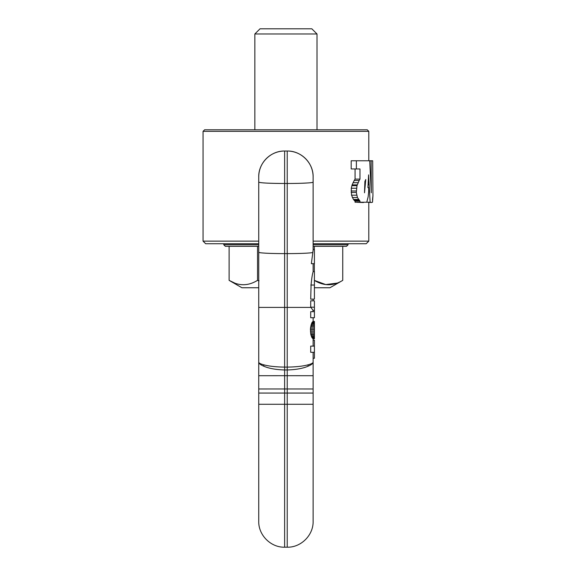 <?xml version="1.0" encoding="UTF-8"?>
<svg xmlns="http://www.w3.org/2000/svg" width="576" height="576" viewBox="0 0 576 576"><rect width="100%" height="100%" fill="white"/><g stroke="black" fill="none" stroke-linecap="round" stroke-linejoin="round"><path stroke-width="0.86" d="M368.791 202.493L368.791 241.142L313.121 241.142M203.062 131.342L204.617 129.787L367.236 129.787L368.791 131.342L203.062 131.342L203.062 241.142L258.739 241.142M367.236 202.226L371.455 202.493L370.123 202.226L368.604 174.866L367.934 187.675L368.726 187.675L368.662 191.844L368.143 196.848L366.79 202.226L359.978 202.226L359.978 201.11L357.422 197.525L356.321 192.449L356.998 185.666L359.165 180.511L354.19 180.511L355.068 179.114L355.068 168.955M357.206 202.306L363.506 202.529M354.19 180.511L352.116 184.874L351.274 188.244L351.54 195.178L353.426 199.462L355.068 201.11L355.068 202.226L359.978 202.226M356.371 160.769L351.187 160.769L351.187 168.955L356.371 168.955L356.371 160.769L372.672 160.769L372.938 195.79L372.514 202.226L371.455 202.493M359.093 200.333L354.118 200.333L355.068 201.11L359.978 201.11M254.851 33.977L260.035 28.8L311.825 28.8L317.002 33.977L254.851 33.977L254.851 129.787M313.121 352.31L313.121 362.167C313.063 363.47 311.386 364.817 308.074 366.206C302.882 368.453 295.934 369.706 287.222 369.965L284.63 369.965L284.63 367.106C275.926 366.977 268.97 366.214 263.779 364.824L263.779 366.206C268.97 368.453 275.926 369.706 284.63 369.965L284.63 388.973L313.121 388.987L313.121 362.167C313.063 363.053 311.386 363.938 308.074 364.824C302.882 366.214 295.934 366.977 287.222 367.106L287.222 375.689L313.121 375.71M314.41 249.43L314.41 263.671L311.364 263.671L313.121 250.106L313.121 182.124L313.121 249.43L314.41 249.43M313.121 271.44L314.41 271.44L314.41 299.138L310.716 299.138L311.069 285.041C311.688 278.338 312.372 273.938 313.121 271.836L313.121 263.671M312.754 252.49A25.898 1.354 180 0 1 287.222 253.613L287.222 183.485A25.898 1.354 180 0 0 313.121 182.124L313.121 176.918A25.898 25.898 0 0 0 289.073 151.092A25.898 25.898 0 0 1 313.121 176.918C313.474 163.08 301.061 150.667 287.222 151.027L284.63 151.027C270.799 150.667 258.379 163.08 258.739 176.918L258.739 521.302C258.379 535.14 270.799 547.56 284.63 547.2L287.222 547.2C301.061 547.56 313.474 535.14 313.121 521.302L313.121 388.987M313.121 358.265L314.41 358.265L314.41 352.31L310.702 352.31L310.702 346.104L314.41 346.104L314.41 340.157L313.121 340.157M313.121 346.104L313.121 338.76L314.41 338.76L314.41 321.415L313.121 321.415L314.41 321.415M314.41 321.761L312.674 321.761L312.012 322.524L310.471 328.234L310.802 334.418L311.796 337.327L313.121 338.76M312.682 321.761L313.121 321.444L313.121 317.729M314.41 311.666L314.41 317.729L310.702 317.729L310.702 311.666L314.41 311.666L314.41 300.823L310.709 300.823L310.702 307.181L313.07 310.356L314.41 310.356M312.804 311.666L313.07 310.356M313.121 299.138L313.121 300.823M258.739 362.182L258.739 362.167C258.79 363.47 260.474 364.817 263.779 366.206M258.739 362.167C258.79 363.053 260.474 363.938 263.779 364.824M313.121 518.738L313.121 362.167M314.41 338.76L313.121 338.782L313.121 344.059M282.787 151.092A25.898 25.898 0 0 0 258.739 176.918A25.898 25.898 0 0 1 282.787 151.092M258.739 252.259A25.898 1.354 0 0 0 284.63 253.613L284.63 183.485C268.906 183.398 260.273 182.952 258.739 182.124L258.739 393.055L313.121 393.055M203.062 241.142L205.654 243.727L258.739 243.727M313.121 243.727L366.206 243.727L368.791 241.142M258.739 287.748L241.906 287.748L229.118 280.368L234.828 283.118M342.742 246.319L342.742 280.368L329.947 287.748L314.41 287.748M259.049 280.8L257.522 280.368C248.054 286.171 238.586 286.171 229.118 280.368L229.118 246.319M314.41 280.411L325.757 284.58L337.025 283.118M342.742 280.368C333.274 286.171 323.806 286.171 314.338 280.368M348.077 243.727L348.077 244.764L313.121 244.764M258.739 244.764L223.783 244.764L223.783 243.727M314.338 246.319L314.338 249.43M314.338 263.671L314.338 271.44M257.522 246.319L257.522 280.368M223.783 244.764L225.331 246.319L258.739 246.319M313.121 246.319L346.522 246.319L348.077 244.764M369.72 160.769L371.282 192.794L371.117 160.769M359.165 180.511L359.978 179.107L359.978 168.955L356.371 168.955M372.938 195.79L372.823 196.618M372.722 197.417L372.514 200.117M364.889 181.498L364.514 192.794L365.746 179.532L364.889 181.498M359.978 179.114L355.068 179.114M353.045 182.714L358.092 182.714M352.116 184.874L357.235 184.874M351.857 185.666L356.998 185.666M351.274 188.244L356.458 188.244M351.101 190.973L356.292 190.973M351.13 192.449L356.321 192.449M351.54 195.178L356.702 195.178M352.318 197.525L357.422 197.525M353.426 199.462L358.452 199.462M357.156 202.306L361.937 202.306M314.41 352.31L314.41 346.104M313.085 338.717L314.41 338.717M312.977 338.652L314.41 338.652M312.826 338.558L314.41 338.558M312.667 338.436L314.41 338.436M312.458 338.249L314.41 338.249M312.12 337.853L314.41 337.853M311.796 337.327L314.41 337.327M311.443 336.557L314.41 336.557M311.098 335.578L314.41 335.578M310.802 334.418L314.41 334.418M310.738 334.087L314.41 334.087M310.558 332.885L314.41 332.885M310.442 331.56L314.41 331.56M310.399 330.106L314.41 330.106M310.406 329.652L314.41 329.652M310.471 328.234L314.41 328.234M310.601 326.93L314.41 326.93M310.802 325.778L314.41 325.778M311.069 324.727L314.41 324.727M311.414 323.748L314.41 323.748M311.796 322.906L314.41 322.906M312.012 322.524L314.41 322.524M312.35 322.078L314.41 322.078M312.84 321.638L314.41 321.638M312.984 321.545L314.41 321.545M313.085 321.48L314.41 321.48M310.702 307.181L314.41 307.181M310.81 285.041L314.41 285.041M313.121 321.437L314.41 321.437M366.79 202.226L370.123 202.226M368.15 184.716L369.072 184.716M368.179 184.19L369.05 184.19M368.338 180.814L368.885 180.814M368.366 180.209L368.863 180.209M308.074 364.824L308.074 366.206M258.739 307.418L284.63 307.418L284.63 253.613L287.222 253.613L287.222 367.106L284.63 367.106L284.63 307.418L311.018 307.418M287.222 547.2L287.222 404.28L313.121 404.28M258.739 375.71L287.222 375.689L287.222 404.28L284.63 404.28L284.63 388.973L258.739 388.987M284.63 151.027L284.63 183.485L290.196 183.47M284.63 547.2L284.63 404.28L258.739 404.28M287.222 151.027L287.222 183.485M301.817 183.247L306.986 183.002M263.203 182.887A25.898 1.354 180 0 0 281.664 183.47M368.791 131.342L368.791 160.769M317.002 33.977L317.002 129.787"/></g></svg>
